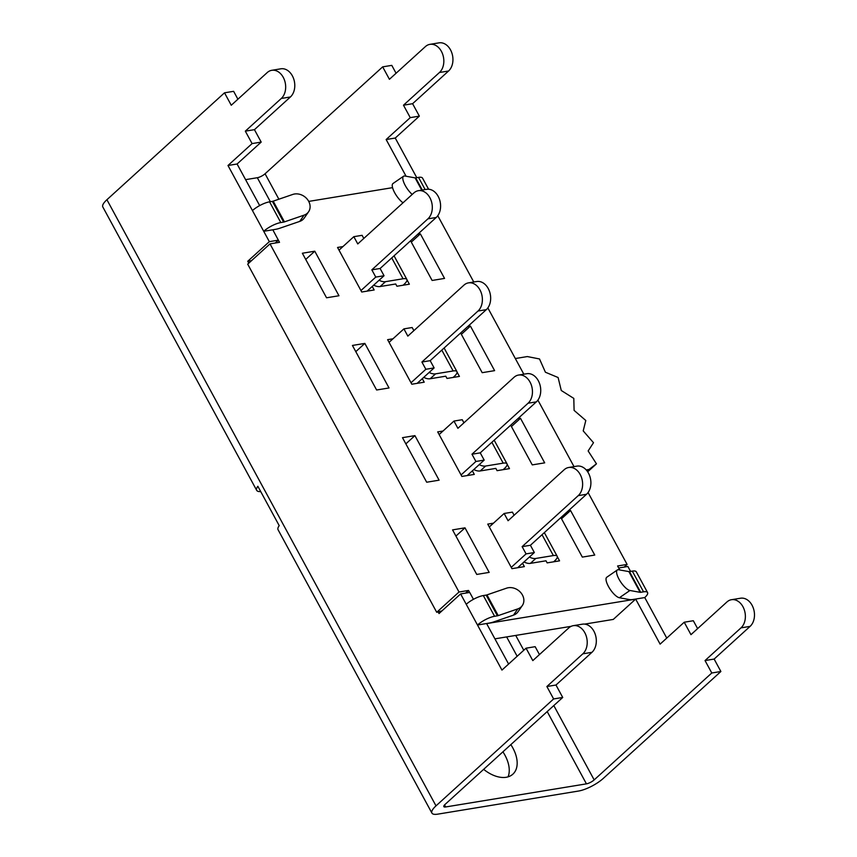 <?xml version="1.0" encoding="UTF-8"?>
<svg xmlns="http://www.w3.org/2000/svg" width="857" height="857" viewBox="0 0 857 857"><rect width="100%" height="100%" fill="white"/><g stroke="black" fill="none" stroke-linecap="round" stroke-linejoin="round"><path stroke-width="1.29" d="M568.716 467.483A15.405 11.291 80.7 0 1 581.528 477.563A15.405 11.291 80.7 0 1 578.239 495.635L586.52 494.275A15.405 11.291 -99.3 0 0 589.809 476.203A15.405 11.291 -99.3 0 0 576.997 466.122L568.716 467.483A15.405 11.291 80.7 0 0 564.174 469.732L508.072 520.735L504.13 513.482L489.304 526.959M504.13 513.482L512.411 512.122L514.104 515.25M586.52 494.275L530.408 545.277L534.35 552.529L517.639 567.72M534.35 552.529L526.069 553.89L522.127 546.637L578.239 495.635M522.127 546.637L530.408 545.277M511.243 567.366L526.069 553.89M557.329 556.729L559.557 560.842L547.141 562.878L546.005 560.799L530.408 563.36L535.796 558.453L553.365 555.572A12.941 3.782 -28.5 0 1 557.189 556.268A12.941 3.782 -28.5 0 1 554.511 561.014L553.622 561.817M535.796 558.453A12.33 7.584 -132.3 0 1 529.401 557.039M530.408 563.36A12.33 7.584 -132.3 0 1 524.013 561.935M413.877 330.641L412.174 327.513L403.904 328.874L407.836 336.126L463.948 285.124A15.405 11.291 80.7 0 1 468.479 282.874A15.405 11.291 80.7 0 1 481.291 292.955A15.405 11.291 80.7 0 1 478.013 311.027L486.294 309.666L430.182 360.668L434.124 367.921L417.145 383.347M434.124 367.921L425.843 369.281L421.901 362.029L478.013 311.027M411.017 382.758L425.843 369.281M457.092 372.131L459.427 376.416L447 378.451L445.779 376.191L430.171 378.751L435.57 373.845L453.139 370.963A12.941 3.782 -28.5 0 1 456.963 371.659A12.941 3.782 -28.5 0 1 454.274 376.405L453.128 377.444M486.294 309.666A15.405 11.291 -99.3 0 0 489.572 291.594A15.405 11.291 -99.3 0 0 476.76 281.514L468.479 282.874M421.901 362.029L430.182 360.668M403.904 328.874L389.067 342.35M435.57 373.845A12.33 7.584 -132.3 0 1 429.164 372.431M430.171 378.751A12.33 7.584 -132.3 0 1 423.765 377.337M463.937 422.833L462.244 419.705L453.964 421.066L457.895 428.318L514.007 377.316A15.405 11.291 80.7 0 1 518.539 375.055A15.405 11.291 80.7 0 1 531.361 385.136A15.405 11.291 80.7 0 1 528.073 403.219L536.353 401.858L480.241 452.86L484.184 460.113L467.172 475.571M484.184 460.113L475.903 461.473L471.961 454.221L528.073 403.219M461.066 474.96L475.903 461.473M507.162 464.333L509.487 468.629L497.071 470.664L495.839 468.393L480.231 470.954L485.63 466.037L503.198 463.155A12.941 3.782 -28.5 0 1 507.023 463.841A12.941 3.782 -28.5 0 1 504.345 468.597L503.155 469.668M536.353 401.858A15.405 11.291 -99.3 0 0 539.642 383.775A15.405 11.291 -99.3 0 0 526.819 373.706L518.539 375.055M471.961 454.221L480.241 452.86M453.964 421.066L439.127 434.553M485.63 466.037A12.33 7.584 -132.3 0 1 479.224 464.623M480.231 470.954A12.33 7.584 -132.3 0 1 473.825 469.529M418.409 190.683A15.405 11.291 80.7 0 1 431.221 200.763A15.405 11.291 80.7 0 1 427.932 218.835L436.213 217.474A15.405 11.291 -99.3 0 0 439.502 199.402A15.405 11.291 -99.3 0 0 426.69 189.322L418.409 190.683A15.405 11.291 80.7 0 0 413.867 192.932L357.765 243.934L353.823 236.682L339.008 250.148M353.823 236.682L362.104 235.321L363.807 238.45M436.213 217.474L380.112 268.487L384.043 275.74L367.107 291.134M384.043 275.74L375.762 277.09L371.831 269.837L427.932 218.835M371.831 269.837L380.112 268.487M360.947 290.566L375.762 277.09M407.021 279.896L409.357 284.203L396.93 286.238L395.709 283.988L380.122 286.538L385.5 281.664L403.058 278.771A12.941 3.782 -28.5 0 1 406.882 279.468A12.941 3.782 -28.5 0 1 404.204 284.213L403.09 285.22M385.5 281.664A12.33 7.584 -132.3 0 1 379.094 280.239M380.122 286.538A12.33 7.584 -132.3 0 1 373.716 285.124M260.732 491.597A19.722 5.763 -28.5 0 1 256.682 490.343A19.722 5.763 -28.5 0 1 257.839 486.273L279.211 525.641A19.722 5.763 151.5 0 0 278.064 529.722L431.928 813.1A19.722 5.763 -28.5 0 1 436.009 805.859L553.622 698.948L546.873 686.521L582.835 653.827L591.941 652.327A15.405 11.291 -99.3 0 0 595.229 634.255A15.405 11.291 -99.3 0 0 582.417 624.175L573.312 625.664A15.405 11.291 80.7 0 1 586.124 635.744A15.405 11.291 80.7 0 1 582.835 653.827M591.941 652.327L555.979 685.022L562.728 697.459L445.115 804.369A6.16 1.8 151.5 0 0 443.84 806.63A6.16 1.8 151.5 0 0 445.661 806.962L586.434 783.855A6.16 1.8 151.5 0 0 594.169 779.902L711.781 672.991L705.032 660.565L740.994 627.87L750.1 626.371A15.405 11.291 -99.3 0 0 753.389 608.288A15.405 11.291 -99.3 0 0 740.577 598.218L731.471 599.707A15.405 11.291 80.7 0 1 744.283 609.788A15.405 11.291 80.7 0 1 740.994 627.87M406.079 176.242L386.143 139.53L410.246 117.634L403.486 105.197L439.459 72.502A15.405 11.291 80.7 0 0 442.737 54.419A15.405 11.291 80.7 0 0 429.925 44.35A15.405 11.291 80.7 0 0 425.393 46.599L389.421 79.294L382.672 66.857L265.07 173.767A6.16 1.8 -28.5 0 1 257.325 177.72L245.584 179.649M697.609 628.62L693.324 620.725L684.218 622.225L690.967 634.662L726.929 601.968A15.405 11.291 80.7 0 1 731.471 599.707M684.218 622.225L660.115 644.132L635.648 599.054L632.809 599.493A16.637 4.863 -28.5 0 1 629.563 599.589L619.386 597.758L629.938 590.484L640.115 592.326A3.085 0.9 151.5 0 0 640.715 592.305L643.553 591.833A13.626 3.974 -28.5 0 1 647.571 592.562A13.626 3.974 -28.5 0 1 644.753 597.565L666.757 638.09M619.857 569.969L618.7 568.03M248.787 263.163L247.748 261.267L269.334 241.653L263.71 231.283A13.626 3.974 -28.5 0 1 280.807 222.563L283.635 222.092A3.085 0.9 151.5 0 0 284.46 221.877L304.042 215.161L299.725 221.406L280.132 228.123A16.637 4.863 -28.5 0 1 275.729 229.29L272.815 229.794L279.521 242.317L269.998 243.881L247.694 264.149L436.716 612.284L441.976 610.87M299.725 221.406A12.33 10.209 34.7 0 0 304.235 218.053L308.563 211.808A12.33 10.209 -145.3 0 0 306.752 198.61A12.33 10.209 -145.3 0 0 292.794 194.432L273.201 201.159A3.085 0.9 -28.5 0 1 272.387 201.374L269.559 201.834A13.626 3.974 151.5 0 0 252.451 210.565L227.983 165.497L252.087 143.59L245.327 131.153L281.3 98.459L290.405 96.97A15.405 11.291 -99.3 0 0 293.694 78.887A15.405 11.291 -99.3 0 0 280.882 68.806L271.765 70.306A15.405 11.291 80.7 0 1 284.578 80.387A15.405 11.291 80.7 0 1 281.3 98.459M436.009 805.859L106.911 199.724L224.513 92.813L231.261 105.25L267.234 72.556A15.405 11.291 80.7 0 1 271.765 70.306M539.449 654.577L535.164 646.681L526.059 648.181L532.808 660.618L568.769 627.924A15.405 11.291 80.7 0 1 573.312 625.664M526.059 648.181L501.956 670.088L477.488 625.01A13.626 3.974 -28.5 0 1 494.585 616.29L497.414 615.819A3.085 0.9 151.5 0 0 498.228 615.605L517.821 608.888L513.504 615.133L493.911 621.861A16.637 4.863 -28.5 0 1 489.508 623.018L486.594 623.521L508.597 664.046M513.504 615.133A12.33 10.209 34.7 0 0 518.014 611.78L522.331 605.535A12.33 10.209 -145.3 0 0 520.531 592.337A12.33 10.209 -145.3 0 0 506.573 588.17L486.98 594.887A3.085 0.9 -28.5 0 1 486.165 595.101L483.327 595.561A13.626 3.974 151.5 0 0 466.229 604.292L460.605 593.933L439.03 613.548L437.938 611.534M251.551 260.646L247.748 261.267M460.605 593.933L469.711 592.433L473.45 599.311M224.513 92.813L233.629 91.324L237.903 99.208M290.405 96.97L254.443 129.664L261.192 142.091L237.089 163.998L259.671 205.584M278.439 240.153L269.334 241.653M510.836 744.626A30.82 18.95 -132.3 0 1 512.872 774.171A30.82 18.95 -132.3 0 1 506.198 777.278A30.82 18.95 -132.3 0 1 483.648 769.34M508.072 776.849A30.82 18.95 47.7 0 0 502.92 751.825M750.1 626.371L714.138 659.065L720.887 671.502L603.274 778.413A19.722 5.763 -28.5 0 1 578.518 791.043L437.745 814.15A19.722 5.763 -28.5 0 1 431.928 813.1M272.815 229.794L263.71 231.283L252.451 210.565M647.571 592.562L636.322 571.844A13.626 3.974 151.5 0 0 632.295 571.116L629.466 571.576A3.085 0.9 -28.5 0 1 628.867 571.598L618.69 569.766A12.33 4.039 -124.6 0 0 617.319 569.969L606.767 577.243A12.33 4.039 55.4 0 0 609.391 588.073A12.33 4.039 55.4 0 0 619.386 597.758M428.586 189.226L422.544 178.117A13.626 3.974 151.5 0 0 418.527 177.388L415.688 177.849A3.085 0.9 -28.5 0 1 415.088 177.87L404.911 176.039A12.33 4.039 -124.6 0 0 403.54 176.242L392.988 183.516A12.33 4.039 55.4 0 0 394.402 192.214A12.33 4.039 55.4 0 0 403.026 202.788M618.765 567.977L627.87 566.477L630.548 571.405M382.672 66.857L391.788 65.368L396.063 73.252M439.459 72.502L448.565 71.002A15.405 11.291 -99.3 0 0 451.853 52.93A15.405 11.291 -99.3 0 0 439.041 42.85L429.925 44.35M448.565 71.002L412.603 103.697L419.352 116.134L395.248 138.041L416.77 177.678M635.648 599.054L644.753 597.565M522.331 605.535A12.33 10.209 -145.3 0 1 517.821 608.888M486.594 623.521L477.488 625.01L466.229 604.292M412.217 194.443A12.33 4.039 -124.6 0 1 404.483 183.998A12.33 4.039 -124.6 0 1 403.54 176.242M106.911 199.724A19.722 5.763 151.5 0 0 102.819 206.965L256.682 490.343M629.938 590.484A12.33 4.039 -124.6 0 1 619.943 580.8A12.33 4.039 -124.6 0 1 617.319 569.969M714.138 659.065L705.032 660.565M308.563 211.808A12.33 10.209 -145.3 0 1 304.042 215.161M555.979 685.022L546.873 686.521M412.603 103.697L403.486 105.197M254.443 129.664L245.327 131.153M395.248 138.041L386.143 139.53M419.352 116.134L410.246 117.634M261.192 142.091L252.087 143.59M237.089 163.998L227.983 165.497M562.728 697.459L553.622 698.948M720.887 671.502L711.781 672.991M278.364 240.185L275.247 243.013M473.771 282.007L438.088 216.285L437.22 216.435M494.918 638.84L571.137 626.338M584.688 624.11L613.291 619.418L635.594 599.15L486.637 623.596M308.724 201.406L392.56 187.651M619.74 569.959L617.597 565.984L627.11 564.431L624.196 567.088M487.847 307.92L523.831 374.198M537.896 400.112L574.008 466.615M588.073 492.529L627.11 564.431M436.716 612.284L459.02 592.016L269.998 243.881M459.02 592.016L468.543 590.452L469.625 592.455M522.545 563.263L524.366 566.616L511.95 568.662L487.751 524.109L493.482 523.166M422.308 378.655L424.226 382.19L411.81 384.225L387.621 339.672L392.988 338.794M472.368 470.857L474.296 474.403L461.88 476.438L437.691 431.885L443.015 431.017M372.249 286.452L374.166 289.977L361.74 292.012L337.551 247.459L342.95 246.57M417.713 234.304L420.358 233.865L444.547 278.418L432.121 280.464L410.578 240.785M568.234 510.901L570.558 510.515L594.747 555.068L582.332 557.104L560.874 517.585M467.751 326.528L470.429 326.089L494.618 370.642L482.191 372.677L460.637 332.987M314.776 251.197L338.965 295.751L326.549 297.786L302.36 253.233L314.776 251.197L305.724 259.425M489.176 572.39L476.749 574.436L452.56 529.883L464.987 527.837L489.176 572.39M517.778 418.741L520.488 418.302L544.688 462.855L532.261 464.89L510.697 425.179M352.431 345.446L364.846 343.411L389.035 387.964L376.619 389.999L352.431 345.446M402.49 437.67L414.917 435.624L439.105 480.177L426.69 482.223L402.49 437.67M405.854 443.862L414.917 435.624M355.794 351.649L364.846 343.411M511.436 426.529L520.488 418.302M455.924 536.075L464.987 527.837M461.366 334.316L470.429 326.089M561.506 518.753L570.558 510.515M411.296 242.103L420.358 233.865M465.619 593.108L468.543 590.452M587.056 470.943L596.461 463.83L588.148 450.953L593.494 442.705L583.21 430.9L585.802 420.498L574.094 410.385L573.804 398.398L561.271 390.492L558.1 377.519L545.406 372.227L539.514 358.954L527.312 356.566L515.325 358.537M586.199 469.904L588.63 469.507M596.461 463.83L587.677 471.811M553.365 555.572L542.042 534.714M453.139 370.963L441.805 350.106M503.198 463.155L491.875 442.298M403.058 278.771L391.735 257.914M445.661 806.962L444.558 804.927M257.325 177.72L270.351 201.706M594.169 779.902L553.804 705.568M523.777 650.249L515.721 635.433M278.879 199.21L265.07 173.767M483.327 595.561L494.585 616.29M486.165 595.101L497.414 615.819M269.559 201.834L280.807 222.563M272.387 201.374L283.635 222.092M643.553 591.833L632.295 571.116M425.136 189.579L418.527 177.388M640.715 592.305L629.466 571.576M486.98 594.887L498.228 615.605M273.201 201.159L284.46 221.877M640.115 592.326L628.867 571.598M421.751 190.136L415.088 177.87M422.308 190.04L415.688 177.849M506.648 636.922L517.157 656.269M547.195 711.578L586.434 783.855M544.345 532.615L557.189 556.268M444.119 348.006L456.963 371.659M494.178 440.198L507.023 463.841M394.049 255.815L406.882 279.468"/></g></svg>
